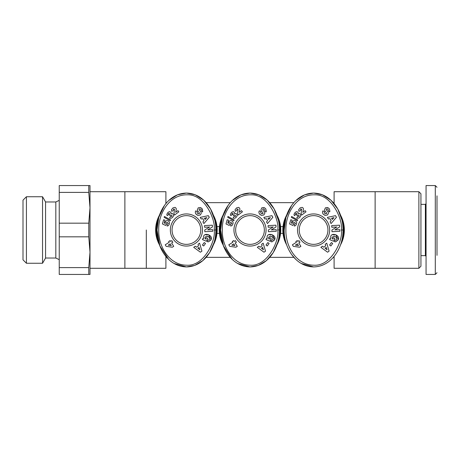 <?xml version="1.0" encoding="UTF-8"?>
<svg xmlns="http://www.w3.org/2000/svg" width="460" height="460" viewBox="0 0 460 460"><rect width="100%" height="100%" fill="white"/><g stroke="black" fill="none" stroke-linecap="round" stroke-linejoin="round"><path stroke-width="0.69" d="M277.61 242.679L273.2 252.678L266.42 260.624L258.273 265.431L249.998 266.921C231.288 266.541 220.167 246.819 220.599 230C220.156 213.239 231.259 193.459 249.998 193.079C268.554 193.384 279.881 213.147 279.398 230C279.881 246.865 268.519 266.645 249.998 266.921L237.561 263.453M222.306 230C221.789 213.871 232.84 194.39 250.947 194.81C268.784 194.091 279.812 221.312 277.69 230C279.939 238.953 268.289 266.576 250.211 265.213C232.427 265.012 221.852 245.91 222.306 230M313.588 266.921C294.877 266.541 283.757 246.819 284.188 230C283.745 213.239 294.843 193.459 313.588 193.079C332.137 193.384 343.471 213.147 342.987 230C343.471 246.865 332.108 266.645 313.588 266.921L301.15 263.453M285.896 230C285.378 213.871 296.43 194.39 314.536 194.81C332.367 194.091 343.401 221.312 341.28 230C343.528 238.953 331.878 266.576 313.8 265.213C296.016 265.012 285.436 245.91 285.896 230M214.026 242.679L209.616 252.678L202.837 260.624L194.683 265.431L186.409 266.921C167.699 266.541 156.578 246.819 157.01 230C156.567 213.239 167.67 193.459 186.409 193.079C204.964 193.384 216.292 213.147 215.815 230C216.292 246.865 204.936 266.645 186.409 266.921L173.972 263.453M158.723 230C158.205 213.871 169.257 194.39 187.358 194.81C205.195 194.091 216.223 221.312 214.101 230C216.355 238.953 204.7 266.576 186.628 265.213C168.843 265.012 158.263 245.91 158.723 230M437 255.357L437 195.845M437 187.266L435.292 185.558L435.292 195.149M264.143 207.615L261.798 207.822L264.609 207.845L265.799 208.869L266.323 211.416L265.799 208.869M266.323 211.416L265.92 211.968L264.724 210.743C264.931 209.743 264.402 209.168 263.149 209.024A0.575 0.575 0 0 0 262.815 209.95L264.299 211.778A2.162 2.162 0 0 1 264.759 213.446L263.816 215.004L261.705 215.412L259.647 214.17C258.79 212.957 258.692 211.859 259.354 210.858C258.692 211.859 258.79 212.957 259.647 214.17L259.894 214.412M267.156 238.608L267.145 236.267L267.156 238.608L266.472 238.481L266.006 239.574L269.986 241.264L271.25 238.28L269.842 237.676L269.203 239.189L268.6 238.412L269.169 239.16M272.682 237.038L273.125 239.165L272.757 237.107L270.468 236.118L268.634 237.199L268.6 238.412M327.727 207.615L325.387 207.822L328.198 207.845L329.389 208.869L329.906 211.416L329.389 208.869M329.906 211.416L329.504 211.968L328.313 210.743C328.515 209.743 327.991 209.168 326.738 209.024A0.575 0.575 0 0 0 326.404 209.95L327.888 211.778A2.162 2.162 0 0 1 328.348 213.446L327.399 215.004L325.295 215.412L323.236 214.17C322.379 212.957 322.282 211.859 322.937 210.858C322.282 211.859 322.379 212.957 323.236 214.17L323.483 214.412M330.74 238.608L330.734 236.267L330.74 238.608L330.061 238.481L329.596 239.574L333.575 241.264L334.84 238.28L333.425 237.676L332.787 239.189L332.189 238.412L332.758 239.16M336.231 237.003L336.714 239.165L336.341 237.107L334.058 236.118L332.223 237.199L332.189 238.412M200.554 207.615L198.214 207.822L201.026 207.845L202.216 208.869L202.733 211.416L201.767 208.391M202.733 211.416L202.331 211.968L201.135 210.743C201.342 209.743 200.819 209.168 199.559 209.024A0.575 0.575 0 0 0 199.232 209.95L200.709 211.778A2.162 2.162 0 0 1 201.169 213.446L200.226 215.004L198.122 215.412L196.058 214.17C195.201 212.957 195.103 211.859 195.764 210.858C195.103 211.859 195.201 212.957 196.058 214.17L196.305 214.412M203.567 238.608L203.561 236.267L203.567 238.608L202.883 238.481L202.417 239.574L206.402 241.264L207.667 238.28L206.252 237.676L205.614 239.189M208.34 236.52L209.168 237.107L209.536 239.165L209.168 237.107L206.885 236.118L205.051 237.199L205.016 238.412L205.585 239.16L205.016 238.412M437 220.863L437 223.054M276.868 215.004A30.768 30.768 0 0 1 276.868 244.996M223.134 244.996A30.768 30.768 0 0 1 223.129 215.015M343.413 237.55L344.356 230A30.768 30.768 0 0 1 340.452 244.996M286.718 244.996A30.768 30.768 0 0 1 286.712 215.015M213.279 215.004A30.768 30.768 0 0 1 213.279 244.996M159.545 244.996A30.768 30.768 0 0 1 159.539 215.015M418.882 191.711L420.934 193.763L420.934 266.236L418.882 268.289L418.882 191.711L334.098 191.711L334.098 203.55M334.098 256.45L334.098 268.289L418.882 268.289M221.823 240.54A30.084 30.084 0 0 1 221.823 219.454M285.407 240.54A30.084 30.084 0 0 1 285.413 219.454M158.234 240.54A30.084 30.084 0 0 1 158.234 219.454M165.899 203.55L165.899 191.711L124.878 191.711L124.878 268.289L165.899 268.289L165.899 256.45M156.584 222.45L155.647 230M90.005 230L90.005 274.442L59.236 274.442L59.236 267.605L88.763 267.605L88.763 274.442M420.934 255.639L425.379 255.639L425.379 204.361L426.058 203.677L426.058 193.833M267.145 236.267C268.657 232.127 276.655 235.52 274.729 239.482L272.136 241.81A2.662 2.662 0 0 1 270.882 241.644L271.486 239.988A1.081 1.081 0 0 0 272.521 239.884L273.125 239.165M233.933 230A16.066 16.066 0 0 1 249.998 213.934A16.066 16.066 0 0 1 266.07 230A16.066 16.066 0 0 1 249.998 246.065A16.066 16.066 0 0 1 233.933 230M264.356 230A14.358 14.358 0 0 0 249.998 215.642A14.358 14.358 0 0 0 235.641 230A14.358 14.358 0 0 0 249.998 244.358A14.358 14.358 0 0 0 264.356 230M330.734 236.267C332.247 232.127 340.245 235.52 338.318 239.482L335.719 241.81A2.662 2.662 0 0 1 334.472 241.644L335.07 239.988A1.081 1.081 0 0 0 336.105 239.884L336.714 239.165M297.516 230A16.066 16.066 0 0 1 313.588 213.934A16.066 16.066 0 0 1 329.653 230A16.066 16.066 0 0 1 313.588 246.065A16.066 16.066 0 0 1 297.516 230M327.945 230A14.358 14.358 0 0 0 313.588 215.642A14.358 14.358 0 0 0 299.23 230A14.358 14.358 0 0 0 313.588 244.358A14.358 14.358 0 0 0 327.945 230M203.561 236.267C205.068 232.127 213.066 235.52 211.14 239.482L208.547 241.81A2.662 2.662 0 0 1 207.293 241.644L207.897 239.988A1.081 1.081 0 0 0 208.932 239.884L209.536 239.165M170.344 230A16.066 16.066 0 0 1 186.409 213.934A16.066 16.066 0 0 1 202.48 230A16.066 16.066 0 0 1 186.409 246.065A16.066 16.066 0 0 1 170.344 230M200.773 230A14.358 14.358 0 0 0 186.409 215.642A14.358 14.358 0 0 0 172.052 230A14.358 14.358 0 0 0 186.409 244.358A14.358 14.358 0 0 0 200.773 230M55.821 258.031L45.563 258.031L45.563 201.969L55.821 201.969L55.821 258.031L59.236 259.63M42.55 230L42.55 263.258L26.421 263.258L26.421 196.742L42.55 196.742L42.55 230M26.421 196.742L23 200.163L23 259.837L26.421 263.258M283.009 226.579L280.577 226.579M216.988 226.579L219.42 226.579M216.988 233.421L219.42 233.421M283.009 233.421L280.577 233.421M340.452 215.004A30.768 30.768 0 0 1 344.356 230M278.173 219.46A30.084 30.084 0 0 1 278.173 240.545M341.763 219.46A30.084 30.084 0 0 1 341.763 240.545M214.59 219.46A30.084 30.084 0 0 1 214.59 240.545M88.763 185.558L88.763 192.395L59.236 192.395L59.236 185.558L90.005 185.558L90.005 252.224L88.763 267.605M88.763 192.395L90.005 207.776L88.763 223.163L88.763 236.837L90.005 252.224M232.26 259.44L223.445 245.841L220.599 230L222.37 217.373L228.033 205.453M232.271 200.543L241 194.85L249.998 193.079L258.756 194.752L267.294 200.146L274.148 208.943L278.242 219.742M279.398 229.908L277.69 230M295.843 259.44L291.623 254.541M284.188 230L285.959 217.373L291.623 205.453M295.86 200.543L304.589 194.85L313.588 193.079L322.345 194.752L330.884 200.146L337.738 208.943L341.832 219.742M168.67 259.44L159.856 245.841L157.01 230L158.786 217.373L164.45 205.453M168.688 200.543L177.416 194.85L186.409 193.079L195.166 194.752L203.705 200.146L210.565 208.943L214.653 219.742M59.236 192.395L59.236 223.163L88.763 223.163M88.763 236.837L59.236 236.837L59.236 267.605M59.236 223.163L59.236 236.837M426.058 274.442L426.058 185.558L435.292 185.558L435.292 274.442L426.058 274.442L426.058 256.323L425.379 255.639M275.954 225.187L276.046 226.958L271.291 229.896L276.19 229.638L276.276 231.299L268.421 231.713L268.335 230.011L273.211 226.998L268.191 227.263L268.105 225.601L275.954 225.187M259.371 210.835L260.9 211.663L260.716 211.91C260.624 213.239 261.32 213.842 262.804 213.716A0.575 0.575 0 0 0 262.93 212.871L261.412 211.008A2.162 2.162 0 0 1 260.946 209.875L261.798 207.822L260.946 209.875M267.588 220.708L266.357 218.626L264.787 219.012L263.821 217.384L271.923 215.665L272.878 217.269L267.478 223.56L266.501 221.904L267.588 220.708M260.147 247.21L262.125 245.812L261.619 244.283L263.166 243.19L265.518 251.137L263.994 252.206L257.295 247.325L258.865 246.215L260.147 247.21M267.277 245.979L266.001 245.042L267.835 242.552L269.111 243.495L267.277 245.979M238.619 207.38L239.499 207.989L239.919 208.966L239.257 212.342L241.534 210.628L242.431 211.824L238.044 215.107L237.584 213.285L238.113 209.173L237.049 209.058L236.957 210.381L235.405 211.358L235.002 209.823L236.601 207.845L238.619 207.38M233.835 220.771L227.734 217.35L227.987 216.453L234.088 219.886L233.835 220.771M237.297 246.341L235.882 247.227L229.776 246.353L228.804 244.8L232.789 242.288L232.283 241.483L233.686 240.597L234.197 241.408L235.411 240.643L236.417 242.242L235.204 243.006L237.297 246.341M230.638 226.038L230.776 224.21L231.892 223.583L231.276 222.513L229.868 222.64L229.885 224.014L229.247 225.452L226.004 223.939L227.171 219.765L228.58 220.162L227.786 222.985L228.695 223.405L228.861 221.829L230.052 220.65L231.679 220.725L232.869 221.795L233.122 222.979L232.582 224.848L231.685 225.762L230.638 226.038M233.128 218.023L234.105 216.482L235.445 216.505L235.399 215.274L234.33 214.941L233.691 215.671L232.817 214.699L233.249 213.946L232.72 213.221L231.892 213.722L232.162 214.619L230.742 215.648L230.385 214.343L231.593 212.319L233.272 211.6L234.404 212.296L234.531 213.658L235.439 213.342L236.526 213.802L237.193 215.458L236.636 216.821L235.434 217.954L234.473 218.299L233.128 218.023M339.543 225.187L339.635 226.958L334.88 229.896L339.773 229.638L339.859 231.299L332.011 231.713L331.924 230.011L336.8 226.998L331.775 227.263L331.689 225.601L339.543 225.187M322.937 210.858L324.49 211.663L324.306 211.91C324.208 213.239 324.904 213.842 326.387 213.716A0.575 0.575 0 0 0 326.514 212.871L325.001 211.008A2.162 2.162 0 0 1 324.53 209.875L325.387 207.822L324.53 209.875M331.177 220.708L329.941 218.626L328.371 219.012L327.411 217.384L335.512 215.665L336.461 217.269L331.062 223.56L330.084 221.904L331.177 220.708M323.731 247.21L325.714 245.812L325.203 244.283L326.755 243.19L329.101 251.137L327.577 252.206L320.884 247.325L322.454 246.215L323.731 247.21M330.866 245.979L329.584 245.042L331.418 242.552L332.701 243.495L330.866 245.979M302.203 207.38L303.088 207.989L303.508 208.966L302.841 212.342L305.124 210.628L306.021 211.824L301.634 215.107L301.173 213.285L301.702 209.173L300.639 209.058L300.541 210.381L298.988 211.358L298.592 209.823L300.19 207.845L302.203 207.38M297.424 220.771L291.324 217.35L291.577 216.453L297.672 219.886L297.424 220.771M300.886 246.341L299.471 247.227L293.365 246.353L292.387 244.8L296.378 242.288L295.866 241.483L297.275 240.597L297.781 241.408L298.994 240.643L300 242.242L298.787 243.006L300.886 246.341M294.222 226.038L294.365 224.21L295.481 223.583L294.866 222.513L293.457 222.64L293.474 224.014L292.836 225.452L289.587 223.939L290.76 219.765L292.163 220.162L291.37 222.985L292.278 223.405L292.445 221.829L293.635 220.65L295.268 220.725L296.459 221.795L296.706 222.979L296.165 224.848L295.268 225.762L294.222 226.038M296.711 218.023L297.695 216.482L299.029 216.505L298.983 215.274L297.919 214.941L297.281 215.671L296.401 214.699L296.832 213.946L296.309 213.221L295.481 213.722L295.745 214.619L294.331 215.648L293.974 214.343L295.176 212.319L296.855 211.6L297.994 212.296L298.12 213.658L299.023 213.342L300.11 213.802L300.777 215.458L300.225 216.821L299.023 217.954L298.063 218.299L296.711 218.023M212.365 225.187L212.457 226.958L207.707 229.896L212.6 229.638L212.687 231.299L204.838 231.713L204.746 230.011L209.622 226.998L204.602 227.263L204.516 225.601L212.365 225.187M195.764 210.858L197.311 211.663L197.133 211.91C197.035 213.239 197.731 213.842 199.214 213.716A0.575 0.575 0 0 0 199.341 212.871L197.829 211.008A2.162 2.162 0 0 1 197.357 209.875L198.214 207.822L197.357 209.875M203.998 220.708L202.768 218.626L201.198 219.012L200.232 217.384L208.34 215.665L209.288 217.269L203.889 223.56L202.912 221.904L203.998 220.708M196.558 247.21L198.536 245.812L198.03 244.283L199.577 243.19L201.928 251.137L200.405 252.206L193.706 247.325L195.281 246.215L196.558 247.21M203.688 245.979L202.411 245.042L204.246 242.552L205.522 243.495L203.688 245.979M175.03 207.38L175.944 208.029L176.335 208.966L175.668 212.342L177.951 210.628L178.842 211.824L174.461 215.107L173.995 213.285L174.524 209.173L173.466 209.058L173.368 210.381L171.816 211.358L171.419 209.823L173.012 207.845L175.03 207.38M170.246 220.771L164.145 217.35L164.398 216.453L170.499 219.886L170.246 220.771M173.713 246.341L172.299 247.227L166.192 246.353L165.215 244.8L169.199 242.288L168.693 241.483L170.102 240.597L170.608 241.408L171.821 240.643L172.828 242.242L171.614 243.006L173.713 246.341M167.049 226.038L167.193 224.21L168.308 223.583L167.693 222.513L166.278 222.64L166.302 224.014L165.657 225.452L162.414 223.939L163.587 219.765L164.99 220.162L164.197 222.985L165.105 223.405L165.272 221.829L166.462 220.65L168.09 220.725L169.28 221.795L169.533 222.979L168.992 224.848L168.095 225.762L167.049 226.038M169.539 218.023L170.516 216.482L171.856 216.505L171.81 215.274L170.746 214.941L170.108 215.671L169.228 214.699L169.659 213.946L169.136 213.221L168.302 213.722L168.573 214.619L167.152 215.648L166.796 214.343L168.004 212.319L169.683 211.6L170.815 212.296L170.947 213.658L171.85 213.342L172.937 213.802L173.604 215.458L173.046 216.821L171.85 217.954L170.89 218.299L169.539 218.023M262.804 213.716L261.286 213.48M260.895 213.101L260.716 211.91M260.688 214.987L261.705 215.412L263.816 215.004L264.759 213.446M263.149 209.024C264.402 209.168 264.931 209.743 264.724 210.743M272.136 241.81L274.539 239.936M274.729 239.482L272.268 234.738L268.628 234.744M270.468 236.118L271.268 236.262M326.387 213.716L324.875 213.48M324.484 213.101L324.306 211.91M324.449 215.079L325.295 215.412L327.399 215.004L328.302 213.681M326.738 209.024C327.991 209.168 328.515 209.743 328.313 210.743M335.719 241.81L338.123 239.936M338.318 239.482L335.857 234.738L332.212 234.744M334.058 236.118L334.857 236.262M199.214 213.716L197.702 213.48M197.311 213.101L197.133 211.91M197.098 214.987L198.122 215.412L200.226 215.004L201.123 213.681M199.559 209.024C200.819 209.168 201.342 209.743 201.135 210.743M208.547 241.81L210.95 239.936M211.14 239.482L208.685 234.738L205.039 234.744M206.885 236.118L207.954 236.354M437 246.675L437 245.623M435.292 251.189L435.292 247.606M270.388 217.632L267.967 218.23L268.709 219.483L270.388 217.632M263.43 249.757L262.648 247.388L261.458 248.227L263.43 249.757M234.876 245.605L233.795 243.892L231.777 245.163L234.876 245.605M333.971 217.632L331.551 218.23L332.292 219.483L333.971 217.632M327.02 249.757L326.238 247.388L325.047 248.227L327.02 249.757M298.465 245.605L297.384 243.892L295.36 245.163L298.465 245.605M206.799 217.632L204.378 218.23L205.12 219.483L206.799 217.632M199.847 249.757L199.059 247.388L197.875 248.227L199.847 249.757M171.287 245.605L170.206 243.892L168.188 245.163L171.287 245.605M146.309 230L146.309 268.289M342.987 230L341.28 230M215.815 230L214.101 230M334.098 202.653L333.333 202.653M293.836 202.653L269.75 202.653M230.247 202.653L206.16 202.653M166.658 202.653L165.899 202.653M124.878 268.289L90.005 268.289M45.563 258.031L42.55 263.258M334.098 257.347L333.333 257.347M293.836 257.347L269.75 257.347M230.247 257.347L206.16 257.347M166.664 257.347L165.899 257.347M375.124 191.711L375.124 268.289M124.878 191.711L90.005 191.711M420.934 204.361L425.379 204.361M437 272.734L435.292 274.442M55.821 201.969L59.236 200.37M45.563 201.969L42.55 196.742"/></g></svg>
